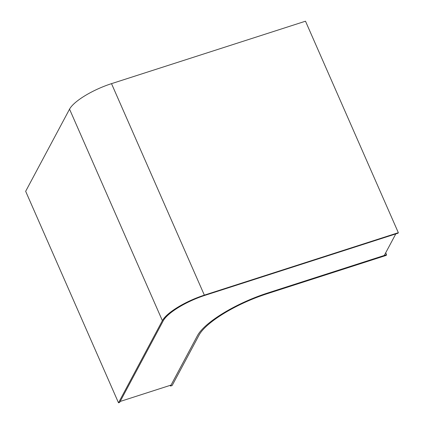 <?xml version="1.0" encoding="UTF-8"?>
<svg xmlns="http://www.w3.org/2000/svg" width="424" height="424" viewBox="0 0 424 424"><rect width="100%" height="100%" fill="white"/><g stroke="black" fill="none" stroke-linecap="round" stroke-linejoin="round"><path stroke-width="0.64" d="M384.287 255.46L395.793 233.905L205.237 295.252A38.033 10.801 156.3 0 0 163.261 320.772L120.156 401.464L171.052 385.082L197.478 335.601A63.393 18.004 -23.7 0 1 267.438 293.074L384.287 255.46M118.503 402.8L119.642 402.434L163.516 320.284A36.766 10.441 -23.7 0 1 204.092 295.618L398.078 233.174L398.337 232.691L305.497 21.2L111.512 83.65A38.033 10.801 -23.7 0 0 69.541 109.164L25.663 191.309L118.503 402.8L162.376 320.655A38.033 10.801 -23.7 0 1 204.352 295.136L398.337 232.691M385.713 252.784L386.566 254.723L267.438 293.074A63.393 18.004 156.3 0 0 197.478 335.601L170.533 386.047L170.225 385.347M386.566 254.723L386.206 255.402L267.078 293.752A61.618 17.501 156.3 0 0 199.079 335.087L172.133 385.533L170.533 386.047M204.352 295.136L111.512 83.65M162.376 320.655L69.541 109.164"/></g></svg>
